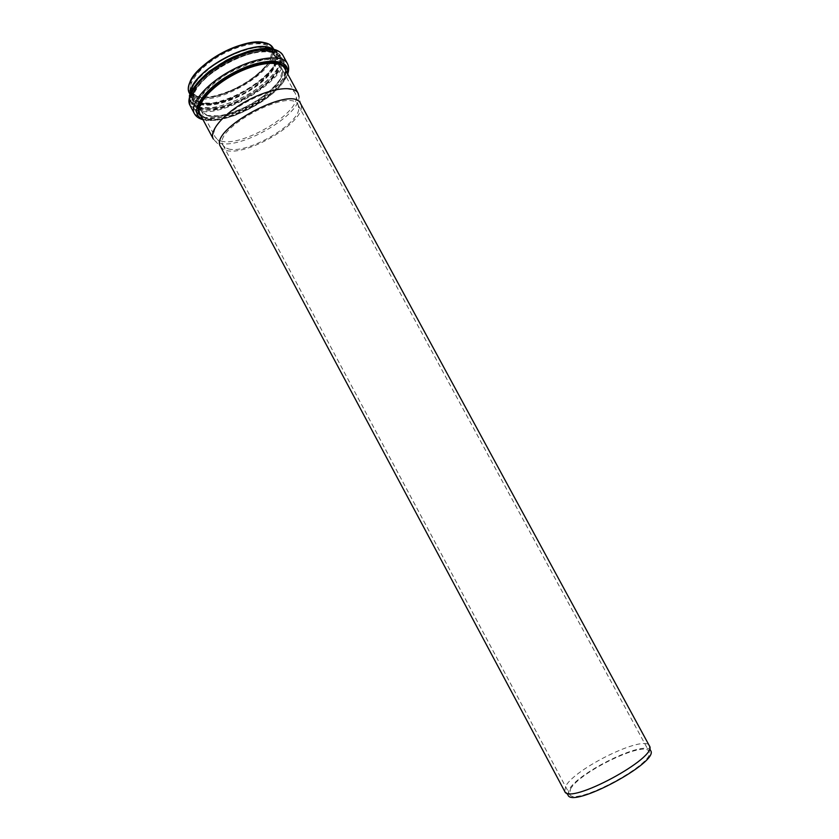 <?xml version="1.0" encoding="UTF-8"?>
<svg xmlns="http://www.w3.org/2000/svg" width="839" height="839" viewBox="0 0 839 839"><rect width="100%" height="100%" fill="white"/><g stroke="black" fill="none" stroke-linecap="round" stroke-linejoin="round"><path stroke-width="0.63" stroke-dasharray="4.2 3.15" d="M564.71 791.376L565.769 786.028C575.26 768.304 643.691 734.88 649.197 745.535L649.355 745.798M220.563 146.636L222.671 148.923L226.278 150.433C246.163 156.505 302.889 123.501 301.295 106.595L300.551 103.564M567.898 794.69L569.01 789.698C578.144 772.279 644.971 739.694 650.372 750.286M570.499 789.048C579.34 772.09 644.771 740.428 648.946 751.345C658.091 762.095 573.509 807.642 569.566 794.082L570.499 789.048M228.418 148.902C246.991 154.659 300.31 123.658 298.778 107.812L298.086 104.98C291.175 86.574 211.533 129.458 223.09 145.357L225.083 147.507L228.418 148.902M213.284 138.949L215.602 141.476L219.472 143.123C240.783 149.803 300.719 114.88 298.967 96.579L301.295 106.595M221.066 141.025C241.171 147.423 297.96 114.345 296.272 97.03L295.496 93.884C287.903 73.717 202.598 119.641 215.256 137.082L217.448 139.473L221.066 141.025M197.354 96.621C220.154 105.326 282.019 65.841 271.144 49.05C266.812 40.419 244.139 42.516 222.419 54.283C200.636 65.935 186.405 83.711 191.229 92.08L197.354 96.621M196.494 96.412L209.708 96.999C220.94 94.786 232.518 90.413 244.453 83.89C255.601 76.527 264.002 68.85 269.655 60.859L272.297 50.634L266.792 44.079L253.86 42.705C242.156 44.666 229.834 49.176 216.902 56.234C204.999 64.257 196.42 72.406 191.198 80.68L189.771 90.664L196.494 96.412M189.593 83.071C187.286 90.067 189.404 94.65 195.948 96.81C208.932 100.89 236.483 91.482 254.93 77.073C273.598 62.736 279.009 46.135 264.526 42.726M189.289 93.045L195.739 97.817C219.692 106.878 284.39 65.568 273.021 47.959M198.182 102.4C222.052 111.283 286.802 70.015 275.538 52.584C271.06 43.638 247.337 45.904 224.558 58.248C201.706 70.476 186.761 89.028 191.764 97.691L198.182 102.4M198.119 102.704L211.785 103.218C223.394 100.89 235.381 96.338 247.736 89.584C259.282 81.981 268.008 74.063 273.902 65.83L276.713 55.322L271.07 48.599L257.72 47.236C245.596 49.312 232.833 54.011 219.399 61.331C207.034 69.647 198.13 78.069 192.687 86.595L191.177 96.863L198.119 102.704M190.296 93.16C190.023 98.069 192.519 101.33 197.763 102.966C225.167 113.076 297.677 61.572 272.57 48.861M270.861 48.075L259.241 46.837M195.927 80.922L190.568 91.304M190.159 93.486C189.96 98.331 192.456 101.561 197.668 103.187C225.093 113.296 297.73 61.855 272.916 48.935M198.067 107.151C211.596 111.178 239.944 101.634 259.681 86.847C279.607 72.133 286.98 54.682 273.598 50.057C254.091 41.142 194.019 73.486 190.726 94.671C189.299 101.026 191.753 105.19 198.067 107.151M197.983 107.361L212.351 107.843C224.558 105.347 237.154 100.554 250.148 93.454C262.292 85.473 271.479 77.167 277.719 68.536L280.75 57.503L274.877 50.466L260.845 49.061C248.082 51.263 234.616 56.234 220.437 63.963C207.38 72.731 197.983 81.593 192.246 90.549L190.663 101.288L197.983 107.361M197.794 107.497L212.246 107.979C224.506 105.473 237.164 100.659 250.211 93.528C262.418 85.505 271.647 77.157 277.919 68.483L280.971 57.398L275.066 50.319L260.981 48.903C248.145 51.116 234.605 56.108 220.363 63.879C207.233 72.699 197.784 81.614 192.016 90.612L190.443 101.404L197.794 107.497M189.971 105.347L197.155 110.517C223.646 119.977 295.192 74.44 282.921 55.301M194.428 113.705L201.538 118.739C227.862 127.853 299.513 82.39 287.441 63.617M202.566 118.855L204.129 119.379C225.722 126.72 284.096 94.388 287.263 73.255M201.203 116.306L205.513 118.372C227.778 126.102 288.889 90.067 285.879 70.707M206.373 118.582C230.169 126.92 295.674 85.41 284.673 68.473C295.601 84.655 229.708 126.647 206.163 118.351L200.007 114.062L206.373 118.582M207.516 115.656C229.991 123.669 292.056 84.33 281.579 68.274C277.447 59.989 254.909 62.432 233.158 74.22C211.334 85.893 196.892 103.365 201.528 111.377L207.516 115.656M206.698 115.415L219.787 115.74C230.945 113.391 242.502 108.965 254.448 102.442C265.617 95.122 274.08 87.539 279.827 79.715L282.628 69.784L277.289 63.544L264.505 62.453C252.875 64.561 240.594 69.144 227.652 76.202C215.707 84.173 207.076 92.206 201.738 100.302L200.143 109.982L206.698 115.415M203.311 117.46L217.637 117.785C229.823 115.216 242.429 110.37 255.444 103.27C267.62 95.289 276.86 87.025 283.163 78.478L286.288 67.602L280.509 60.723L266.54 59.485C253.798 61.771 240.321 66.795 226.121 74.535C213.012 83.302 203.562 92.112 197.752 100.974L196.085 111.556L203.311 117.46M203.069 117.387C228.25 126.196 297.079 82.526 285.459 64.551C280.866 55.322 255.769 57.975 231.491 71.126C207.139 84.162 191.114 103.648 196.284 112.562L203.069 117.387M198.853 109.49C224.191 118.614 292.926 74.891 281.128 56.57C276.44 47.173 251.281 49.669 227.012 62.81C202.681 75.835 186.751 95.468 192.016 104.55L198.853 109.49M198.895 109.206L213.284 109.657C225.492 107.151 238.108 102.337 251.113 95.227C263.268 87.235 272.476 78.929 278.737 70.308L281.789 59.296L275.926 52.28L261.894 50.896C249.12 53.119 235.633 58.101 221.444 65.841C208.355 74.619 198.937 83.481 193.19 92.437L191.596 103.155L198.895 109.206M280.184 63.523C283.76 48.138 254.762 47.55 225.586 64.005C196.253 80.208 183.563 103.973 199.986 108.168C220.573 115.488 275.748 85.41 279.943 64.561M200.06 107.969C213.137 111.87 240.646 102.61 259.828 88.263C279.177 73.989 286.351 57.104 273.42 52.637C254.532 44.016 196.179 75.437 192.98 95.95C191.607 102.075 193.966 106.081 200.06 107.969M199.692 104.361C212.372 108.2 239.084 99.254 257.667 85.326C276.419 71.451 283.299 55.038 270.714 50.676C252.34 42.275 195.927 72.647 192.823 92.615C191.502 98.583 193.788 102.494 199.692 104.361M199.766 104.151L213.179 104.644C224.59 102.337 236.367 97.869 248.522 91.231C259.87 83.753 268.449 75.971 274.248 67.907L277.017 57.608L271.479 51.043L258.37 49.742C246.477 51.798 233.934 56.423 220.751 63.607C208.596 71.776 199.839 80.03 194.48 88.389L192.97 98.436L199.766 104.151M200.395 103.554L213.546 104.046C224.737 101.792 236.294 97.397 248.218 90.885C259.356 83.543 267.767 75.919 273.451 68.001L276.146 57.901L270.714 51.473L257.856 50.214C246.194 52.228 233.903 56.758 220.993 63.806C209.089 71.797 200.5 79.894 195.235 88.085L193.746 97.943L200.395 103.554M200.552 102.599C223.247 111.084 285.176 71.651 274.426 55.091C270.158 46.565 247.526 48.777 225.796 60.544C204.003 72.206 189.708 89.888 194.47 98.142L200.552 102.599M649.69 747.528L649.197 745.535M565.968 792.603L564.584 791.104M223.09 145.357L569.566 794.082M298.086 104.98L648.946 751.345M271.144 49.05C281.935 65.106 219.713 105.053 197.155 96.391L191.229 92.08L194.47 98.142C189.866 90.371 204.087 72.657 226.006 60.943C247.851 49.092 270.473 46.963 274.426 55.091L271.144 49.05M189.887 94.178L191.764 97.691C186.803 89.165 201.727 70.612 224.621 58.363C247.442 45.998 271.154 43.754 275.538 52.584L273.64 49.092M190.621 92.405L190.726 94.671C193.987 73.591 254.196 41.174 273.598 50.057L271.752 48.725M287.714 74.073C283.886 82.851 278.401 90.004 262.985 100.995C253.105 107.308 242.838 112.447 232.183 116.422L218.014 119.925C212.257 120.711 207.254 120.627 203.007 119.683M222.671 148.923L215.602 141.476M298.778 107.812L296.272 97.03M225.083 147.507L217.448 139.473M295.496 93.884L281.579 68.274C291.982 83.564 229.529 123.385 207.306 115.415L201.528 111.377L215.256 137.082M203.132 117.46C215.539 119.893 231.543 115.981 251.134 105.735C261.695 99.883 271.972 91.409 281.988 80.324L286.309 70.759L285.459 64.551L281.128 56.57C276.346 47.057 251.186 49.564 226.95 62.694C202.65 75.699 186.709 95.321 192.016 104.55L196.284 112.562L203.132 117.46M273.42 52.637C254.637 44.047 196.148 75.541 192.98 95.95L192.823 92.615L198.528 82.17C205.534 74.451 214.711 67.256 226.027 60.597C238.108 54.545 240.363 54.116 246.96 51.997C257.059 49.239 264.977 48.798 270.714 50.676L273.42 52.637"/><path stroke-width="1.26" d="M649.355 745.798C659.034 757.03 568.758 805.639 564.71 791.376L220.563 146.636C208.187 129.699 293.22 83.921 300.551 103.564L649.355 745.798M649.69 747.528L650.372 750.286C661.384 761.046 570.824 809.803 567.898 794.69L565.968 792.603M298.967 96.579L298.139 93.265C294.049 85.033 270.452 88.095 247.358 100.596C224.212 112.992 208.659 131.01 213.284 138.949L200.007 114.062C195.12 105.63 210.39 87.183 233.483 74.828C256.514 62.348 280.32 59.758 284.673 68.473L298.139 93.265M264.526 42.726C245.24 36.612 195.109 63.596 189.593 83.071M189.289 93.045C184.077 83.827 199.032 65.211 221.748 53.046C244.422 40.775 268.197 38.531 273.021 47.959C268.49 38.919 244.736 41.101 221.968 53.434C199.126 65.662 184.234 84.288 189.289 93.045L189.887 94.178M272.57 48.861L270.861 48.075M259.241 46.837C239.514 47.771 207.579 64.97 195.927 80.922M190.568 91.304L190.296 93.16M272.916 48.935L270.63 47.907C251.69 39.234 193.746 70.434 190.558 91.021L190.159 93.486M189.971 105.347L189.436 95.552C192.844 87.665 199.546 79.516 209.54 71.105L226.331 60.345L233.724 56.706L248.47 51.231C266.309 46.439 277.793 47.792 282.921 55.301C278.034 45.516 251.805 48.096 226.478 61.813C201.077 75.405 184.486 95.887 189.971 105.347L194.428 113.705C195.927 116.422 198.507 118.341 202.178 119.453L203.007 119.683M282.921 55.301L287.441 63.617C282.649 54 256.493 56.758 231.145 70.486C205.733 84.089 189.027 104.414 194.428 113.705M287.263 73.255C291.227 57.786 262.67 56.895 232.623 73.224C202.451 89.322 187.464 113.653 202.566 118.855M285.879 70.707C285.48 58.625 259.293 59.632 232.99 73.916C206.593 88.011 191.334 109.322 201.203 116.306M279.943 64.561L280.184 63.523M273.021 47.959L273.64 49.092M271.752 48.725L270.63 47.907C251.595 39.202 193.767 70.329 190.558 91.021L190.621 92.405M287.441 63.617C288.994 66.596 289.077 70.077 287.714 74.073"/></g></svg>

